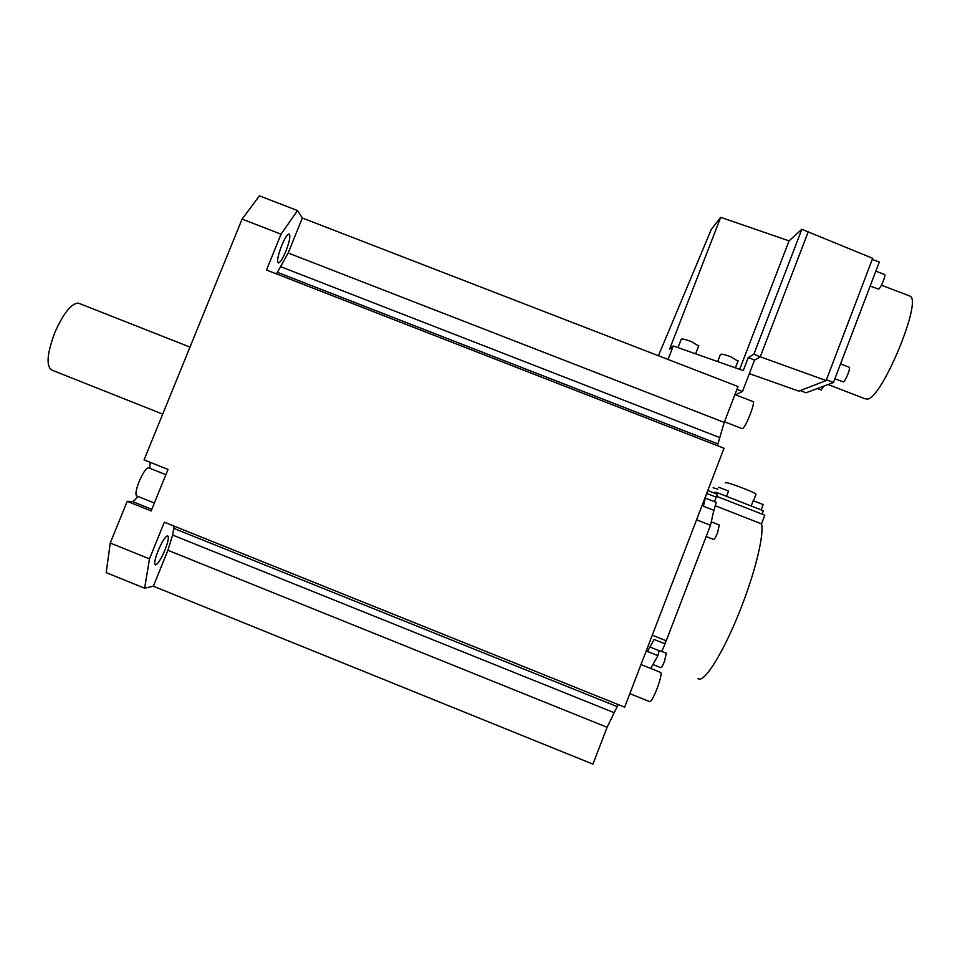 <?xml version="1.0" encoding="UTF-8"?>
<svg xmlns="http://www.w3.org/2000/svg" width="960" height="960" viewBox="0 0 960 960"><rect width="100%" height="100%" fill="white"/><g stroke="black" fill="none" stroke-linecap="round" stroke-linejoin="round"><path stroke-width="1.44" d="M872.256 259.416L879.288 262.08L833.472 382.512L806.004 392.784L800.292 390.576M749.328 373.656L798.876 391.128L826.14 380.556L760.272 356.808L754.536 360.096L742.476 391.488L735.504 394.788M808.356 231.516L760.272 356.808L753.876 354.18L748.272 357.516L743.244 370.608L673.26 345.936L669.552 349.284L720.696 217.344L789.06 240.864L801.84 229.284L872.676 258.312L826.14 380.556M720.696 217.344L711.312 229.332L658.428 355.74M801.84 229.284L753.876 354.18M748.272 357.516L754.536 360.096M736.932 389.364L742.476 391.488M673.26 345.936L668.016 359.448M789.06 240.864L739.668 369.348M698.628 345.984L691.2 341.484C684.78 339.168 681.432 338.496 681.132 339.48L677.988 347.604M737.988 361.116L730.728 356.736C724.152 354.36 720.696 353.664 720.348 354.648L717.672 361.596M137.832 496.38C135.468 499.728 133.608 501.42 132.24 501.468L127.212 501.348L110.244 543.024L149.484 558.852L164.34 522.18L624.648 707.172L724.032 448.26L266.508 270.024L281.028 234.18L242.088 219.084L259.44 195.852L297.528 210.576L302.34 218.004L738.024 386.532L724.236 422.412L717.912 443.904L277.416 272.328L276.348 273.852M607.092 727.284L592.932 764.148L153.36 586.224L167.904 550.284L607.092 727.284L618.156 704.556M717.504 445.728L717.912 443.904M242.088 219.084L144.084 459.876L168 469.44L151.152 510.96L127.212 501.348M150.144 462.3L149.772 468.252M110.244 543.024L106.212 572.628L144.636 588.192L149.484 558.852M281.028 234.18L297.528 210.576M277.416 272.328L288.18 252.996L302.34 218.004M281.604 245.76C277.824 255.816 276.768 261.54 278.436 262.968C280.296 262.512 282.78 258.576 285.9 251.172C289.656 241.212 290.712 235.476 289.068 233.988C287.232 234.408 284.748 238.332 281.604 245.76M148.824 467.88L148.452 467.724C145.98 468.312 142.872 472.932 139.116 481.572C135.864 490.128 135.12 494.94 136.884 496.008L154.368 503.016M174.144 526.116L172.608 535.056L167.904 550.284M153.36 586.224L144.636 588.192M164.988 549.96C168.24 541.488 169.116 536.772 167.592 535.8C165.216 536.568 162.036 541.572 158.076 550.8C154.812 559.32 153.936 564.048 155.46 564.972C157.884 564.132 161.064 559.128 164.988 549.96M79.416 303.516L78.324 303.096C71.328 303.396 63.516 313.164 54.9 332.388C46.896 353.94 45.936 366.528 52.02 370.152L162.708 414.132M724.476 421.764L742.2 428.652C743.748 428.484 746.436 423.672 750.252 414.24C752.892 407.136 753.9 402.96 753.3 401.688L753.096 401.604M629.832 693.672L649.692 701.64C651.072 701.82 653.484 697.572 656.964 688.884C660.264 679.848 661.548 674.376 660.816 672.48L660.576 672.384M650.748 668.448L657.924 655.632L659.112 650.676M657.924 655.632L647.496 651.468L654.108 639.456L664.632 643.656L666.24 640.788L710.496 525.276L713.844 510.336L703.44 506.256L705.984 495.276M714.408 501.672L717.42 494.316L707.796 490.548M716.952 496.452L764.808 515.196L761.508 523.884C764.16 533.832 756.216 568.32 742.428 604.284C725.304 649.752 703.632 684.888 697.932 678.384M715.812 505.968L761.508 523.884M706.704 493.416L716.748 497.352M696.576 519.804L710.496 525.276M713.364 512.484L716.196 502.368M652.272 635.22L666.24 640.788M649.944 647.016L660.924 651.408C661.632 651.444 662.868 649.248 664.644 644.808L665.724 641.7M715.716 493.644L716.232 492.312L763.368 510.768L762.084 514.128M716.232 492.312L712.968 492.576M728.544 491.028L718.596 487.236M717.852 489.168L713.136 487.788M763.188 504.576L753.228 500.688L751.176 506.004M755.916 494.46L756.036 494.16C754.968 492.336 727.5 481.944 725.568 482.616L725.448 482.916M706.176 536.556L713.64 539.484C714.432 539.484 715.788 537.108 717.696 532.38L719.28 525.012M652.932 664.524L660.864 667.704C661.572 667.752 662.784 665.604 664.524 661.26L666.288 653.232M826.428 379.8L833.472 382.512M817.26 388.572L821.184 390.012L823.896 386.1M834.9 378.768L843.36 381.912C845.34 381.528 850.848 367.944 849.288 367.272L849.132 367.212M870.156 286.092L878.628 289.104C880.74 288.204 886.128 275.124 884.64 274.512L884.496 274.452M828.072 384.528L865.08 398.796L867.576 399.072C882.204 397.896 922.476 300.636 910.08 296.124L908.964 295.692M281.124 266.856L719.412 437.436M288.18 252.996L724.236 422.412M151.812 509.328L132.24 501.468M613.728 712.512L172.608 535.056M617.016 706.548L173.796 528.372M695.604 353.808L698.784 345.588M735.396 367.836L738.132 360.732M165.864 474.696L148.452 467.724M189.996 347.1L78.324 303.096M753.3 401.688L734.928 394.572M660.816 672.48L641.004 664.56M705.324 498.108L716.304 502.416M726.504 496.344L728.58 490.932M761.148 509.904L763.224 504.48M753.528 500.724L756.036 494.16M711.264 521.856L719.4 525.048M661.368 651.264L666.408 653.268M840.552 363.912L849.288 367.272M875.832 271.164L884.64 274.512M881.4 285.204L910.08 296.124"/></g></svg>
